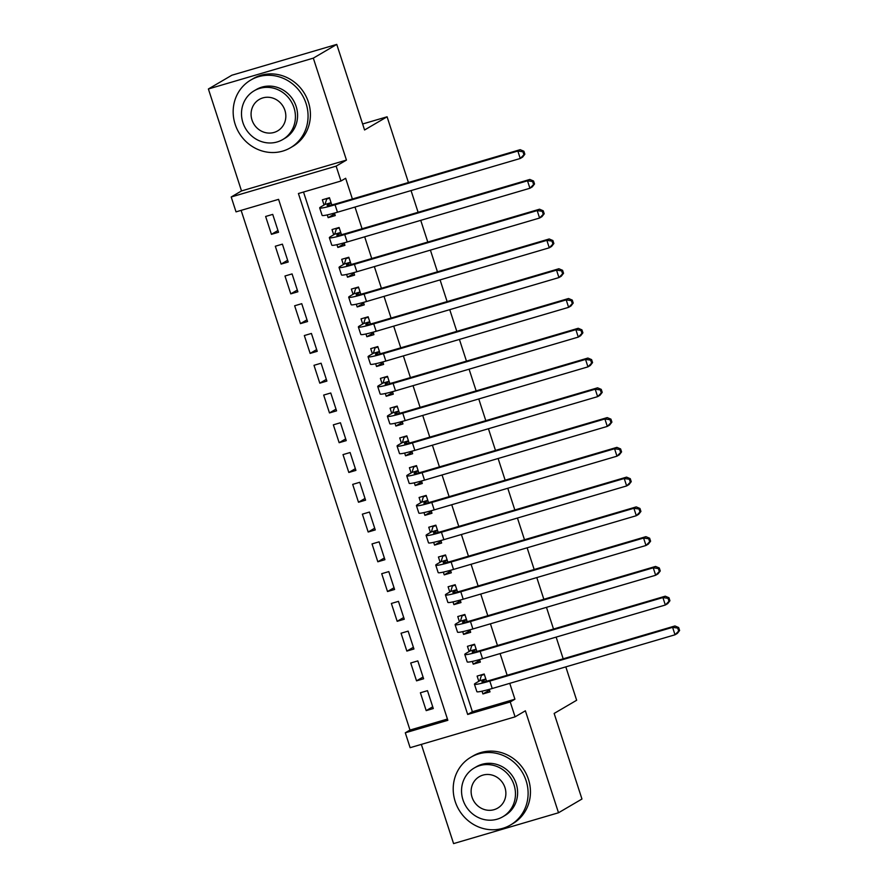 <?xml version="1.0" encoding="UTF-8"?>
<svg xmlns="http://www.w3.org/2000/svg" width="888" height="888" viewBox="0 0 888 888"><rect width="100%" height="100%" fill="white"/><g stroke="black" fill="none" stroke-linecap="round" stroke-linejoin="round"><path stroke-width="1.33" d="M236.03 211.866L231.202 196.981L336.13 166.134L340.97 181.019L298.424 193.529L467.687 714.463L510.234 701.964L515.073 716.849L410.134 747.685L405.294 732.8L447.841 720.301L278.577 199.356L236.03 211.866M241.514 190.931L346.453 160.095L313.32 58.142L336.763 44.4L231.835 75.236L208.391 88.978L241.514 190.931L231.202 196.981M421.345 744.399L453.579 843.6L558.508 812.764L525.385 710.8L515.073 716.849M241.125 210.367L409.99 730.058L405.294 732.8M313.32 58.142L208.391 88.978M565.811 666.877L576.656 700.255L554.145 713.441L581.962 799.022L558.508 812.764M327.261 214.896L328.16 217.66L335.253 215.573L334.443 213.076M331.79 204.917L329.448 197.713L322.355 199.8L324.053 205.006M336.941 244.666L337.84 247.43L344.921 245.343L344.111 242.846M341.458 234.687L339.116 227.483L332.034 229.559L333.721 234.776M346.609 274.436L347.508 277.189L354.601 275.114L353.79 272.616M351.137 264.446L348.795 257.254L341.702 259.329L343.401 264.546M356.288 304.207L357.176 306.959L364.269 304.873L363.458 302.386M360.806 294.217L358.463 287.013L351.371 289.1L353.069 294.305M365.956 333.977L366.855 336.73L373.937 334.643L373.127 332.156M370.474 323.987L368.143 316.783L361.05 318.87L362.737 324.076M375.624 363.736L376.523 366.5L383.616 364.413L382.806 361.927M380.153 353.757L377.811 346.553L370.718 348.64L372.416 353.846M385.303 393.506L386.191 396.27L393.284 394.183L392.474 391.686M389.821 383.527L387.479 376.323L380.397 378.41L382.084 383.616M394.971 423.276L395.87 426.029L402.963 423.953L402.153 421.456M399.5 413.286L397.158 406.094L390.065 408.169L391.752 413.386M404.639 453.047L405.539 455.799L412.631 453.724L411.821 451.226M409.168 443.057L406.826 435.853L399.733 437.939L401.432 443.145M414.319 482.817L415.218 485.57L422.3 483.483L421.489 480.996M418.836 472.827L416.494 465.623L409.412 467.71L411.1 472.916M423.987 512.576L424.886 515.34L431.979 513.253L431.168 510.767M428.516 502.597L426.173 495.393L419.081 497.48L420.779 502.686M433.666 542.346L434.554 545.11L441.647 543.023L440.837 540.526M438.184 532.367L435.841 525.163L428.749 527.25L430.447 532.456M443.334 572.116L444.233 574.88L451.315 572.793L450.505 570.296M447.852 562.137L445.521 554.933L438.428 557.009L440.115 562.226M453.002 601.886L453.901 604.639L460.994 602.564L460.184 600.066M457.531 591.896L455.189 584.704L448.096 586.779L449.794 591.996M462.681 631.657L463.569 634.409L470.662 632.323L469.852 629.836M467.199 621.667L464.857 614.463L457.775 616.55L459.462 621.755M472.349 661.427L473.249 664.18L480.341 662.093L479.531 659.606M476.878 651.437L474.536 644.233L467.443 646.32L469.13 651.526M432.722 706.793L426.196 710.622L420.39 692.762L427.483 690.675L433.289 708.535L426.196 710.622M423.054 677.022L416.528 680.852L410.722 662.992L417.815 660.905L423.62 678.765L416.528 680.852M413.375 647.263L406.848 651.082L401.054 633.222L408.136 631.135L413.941 648.995L406.848 651.082M403.707 617.493L397.18 621.311L391.375 603.452L398.468 601.365L404.273 619.225L397.18 621.311M394.039 587.723L387.512 591.541L381.707 573.681L388.8 571.606L394.594 589.466L387.512 591.541M384.36 557.953L377.833 561.782L372.028 543.911L379.121 541.835L384.926 559.695L377.833 561.782M374.692 528.182L368.165 532.012L362.36 514.152L369.452 512.065L375.258 529.925L368.165 532.012M365.012 498.423L358.497 502.242L352.691 484.382L359.773 482.295L365.579 500.155L358.497 502.242M355.344 468.653L348.818 472.471L343.012 454.612L350.105 452.525L355.91 470.385L348.818 472.471M345.676 438.883L339.149 442.701L333.344 424.841L340.437 422.755L346.242 440.626L339.149 442.701M335.997 409.113L329.47 412.942L323.676 395.071L330.758 392.996L336.563 410.855L329.47 412.942M326.329 379.343L319.802 383.172L313.997 365.312L321.09 363.225L326.895 381.085L319.802 383.172M316.661 349.572L310.134 353.402L304.329 335.542L311.422 333.455L317.216 351.315L310.134 353.402M306.982 319.813L300.455 323.632L294.649 305.772L301.742 303.685L307.548 321.545L300.455 323.632M297.314 290.043L290.787 293.861L284.981 276.002L292.074 273.915L297.88 291.786L290.787 293.861M287.634 260.273L281.119 264.091L275.313 246.231L282.395 244.156L288.2 262.016L281.119 264.091M409.99 730.058L447.43 719.047M278.532 232.245L272.727 214.385L265.634 216.472L271.439 234.332L278.532 232.245M303.518 192.03L472.383 711.721L514.918 699.211L509.768 683.349M507.148 675.28L500.099 653.579M497.469 645.509L490.42 623.809M487.801 615.75L480.752 594.039M478.133 585.98L471.073 564.28M468.453 556.21L461.405 534.509M458.785 526.44L451.737 504.739M449.117 496.67L442.058 474.969M439.438 466.899L432.389 445.199M429.77 437.14L422.721 415.44M420.091 407.37L413.042 385.67M410.423 377.6L403.374 355.899M400.754 347.83L393.695 326.129M391.075 318.059L384.027 296.359M381.407 288.3L374.359 266.589M371.739 258.53L364.679 236.83M362.06 228.76L355.011 207.059M352.392 198.99L345.654 178.277L340.97 181.019M482.018 691.186L482.917 693.95L490.01 691.863L489.199 689.377M486.546 681.207L484.204 674.003L477.111 676.09L478.81 681.296M336.763 44.4L364.568 129.981L387.079 116.794L362.626 123.987M387.079 116.794L408.436 182.517M411.055 190.587L418.104 212.288M420.734 220.357L427.783 242.058M430.403 250.116L437.451 271.828M440.071 279.887L447.119 301.587M449.75 309.657L456.798 331.357M459.418 339.427L466.466 361.127M469.086 369.197L476.146 390.898M478.765 398.967L485.814 420.668M488.433 428.726L495.482 450.427M498.113 458.497L505.161 480.197M507.781 488.267L514.829 509.967M517.449 518.037L524.497 539.738M527.128 547.807L534.176 569.508M536.796 577.566L543.845 599.267M546.464 607.337L553.524 629.037M556.143 637.107L563.192 658.807M346.453 160.095L336.13 166.134M514.918 699.211L510.234 701.964M472.383 711.721L467.687 714.463M489.443 690.12L482.917 693.95M277.966 230.503L271.439 234.332M479.775 660.361L473.249 664.18M470.096 630.591L463.569 634.409M460.428 600.821L453.901 604.639M450.749 571.051L444.233 574.88M441.081 541.28L434.554 545.11M431.413 511.51L424.886 515.34M421.733 481.751L415.218 485.57M412.065 451.981L405.539 455.799M402.397 422.211L395.87 426.029M392.718 392.441L386.191 396.27M383.05 362.67L376.523 366.5M373.382 332.911L366.855 336.73M363.703 303.141L357.176 306.959M354.035 273.371L347.508 277.189M344.355 243.601L337.84 247.43M334.687 213.83L328.16 217.66M486.213 690.176L487.956 689.71M483.183 674.303L481.44 675.324L484.36 674.469M485.903 679.209L482.661 681.107A15.695 1.232 -18 0 0 481.906 681.795A15.695 1.232 -18 0 0 492.152 679.686L674.936 625.962L678.643 627.527L677.711 628.071L678.676 631.057L679.609 630.502L678.643 627.527M679.609 630.502L677.355 633.41L675.013 634.787L672.593 627.339L489.81 681.063A23.543 1.854 162 0 1 474.447 684.215A23.543 1.854 162 0 1 475.568 683.194L479.753 680.741L481.44 675.324M678.676 631.057L675.013 634.787L492.23 688.5A23.543 1.854 162 0 1 476.867 691.663L474.447 684.215M677.711 628.071L672.593 627.339L674.936 625.962M485.814 678.965L479.753 680.741M455.211 801.553A39.25 36.819 -120.4 0 0 510.5 824.996A39.25 36.819 -120.4 0 0 526.107 780.707A39.25 36.819 -120.4 0 0 470.818 757.264A39.25 36.819 -120.4 0 0 455.211 801.553M510.5 824.996L512.842 823.62A39.25 36.819 -120.4 0 0 528.449 779.331A39.25 36.819 -120.4 0 0 473.16 755.888L470.818 757.264M474.214 768.009L476.379 766.744A28.261 26.507 59.6 0 1 516.183 783.627A28.261 26.507 59.6 0 1 504.939 815.506L502.786 816.771A28.261 26.507 -120.4 0 0 514.03 784.892A28.261 26.507 -120.4 0 0 474.214 768.009A28.261 26.507 -120.4 0 0 462.981 799.899A28.261 26.507 -120.4 0 0 502.786 816.771M504.95 787.556A18.215 17.083 -120.4 0 0 479.298 776.678A18.215 17.083 -120.4 0 0 472.05 797.224A18.215 17.083 -120.4 0 0 497.713 808.102A18.215 17.083 -120.4 0 0 504.95 787.556M235.165 124.32A39.25 36.819 -120.4 0 0 290.454 147.763A39.25 36.819 -120.4 0 0 306.06 103.485A39.25 36.819 -120.4 0 0 250.771 80.042A39.25 36.819 -120.4 0 0 235.165 124.32M290.454 147.763L292.796 146.398A39.25 36.819 -120.4 0 0 308.414 102.109A39.25 36.819 -120.4 0 0 253.113 78.666L250.771 80.042M254.168 90.787L256.332 89.522A28.261 26.507 59.6 0 1 296.137 106.405A28.261 26.507 59.6 0 1 284.904 138.284L282.739 139.549A28.261 26.507 -120.4 0 0 293.984 107.67A28.261 26.507 -120.4 0 0 254.168 90.787A28.261 26.507 -120.4 0 0 242.935 122.666A28.261 26.507 -120.4 0 0 282.739 139.549M284.904 110.334A18.215 17.083 -120.4 0 0 259.252 99.456A18.215 17.083 -120.4 0 0 252.003 120.002A18.215 17.083 -120.4 0 0 277.667 130.88A18.215 17.083 -120.4 0 0 284.904 110.334M476.545 660.406L478.288 659.951M473.515 644.533L471.772 645.554L474.68 644.699M476.223 649.439L472.993 651.337A15.695 1.232 -18 0 0 472.238 652.025A15.695 1.232 -18 0 0 482.484 649.916L665.267 596.192L668.975 597.757L668.031 598.312L668.997 601.287L669.941 600.732L668.975 597.757M669.941 600.732L667.687 603.64L665.334 605.017L662.914 597.569L480.142 651.293A23.543 1.854 162 0 1 464.779 654.445A23.543 1.854 162 0 1 465.9 653.424L470.074 650.971L471.772 645.554M668.997 601.287L665.334 605.017L482.55 658.73A23.543 1.854 162 0 1 467.188 661.893L464.779 654.445M668.031 598.312L662.914 597.569L665.267 596.192M476.146 649.195L470.074 650.971M466.877 630.635L468.609 630.18M463.836 614.762L462.104 615.784L465.012 614.929M466.555 619.68L463.314 621.567A15.695 1.232 -18 0 0 462.57 622.255A15.695 1.232 -18 0 0 472.805 620.146L655.588 566.433L659.296 567.987L658.363 568.542L659.329 571.517L660.272 570.962L659.296 567.987M660.272 570.962L658.008 573.87L655.666 575.246L653.246 567.798L470.462 621.522A23.543 1.854 162 0 1 455.1 624.686A23.543 1.854 162 0 1 456.232 623.654L460.406 621.212L462.104 615.784M659.329 571.517L655.666 575.246L472.882 628.97A23.543 1.854 162 0 1 457.52 632.123L455.1 624.686M658.363 568.542L653.246 567.798L655.588 566.433M466.466 619.424L460.406 621.212M457.198 600.876L458.941 600.41M454.168 585.003L452.425 586.013L455.344 585.159M456.876 589.91L453.646 591.808A15.695 1.232 -18 0 0 452.891 592.485A15.695 1.232 -18 0 0 463.136 590.387L645.92 536.663L649.628 538.217L648.695 538.772L649.661 541.747L650.593 541.203L649.628 538.217M650.593 541.203L648.34 544.1L645.998 545.476L643.578 538.039L460.794 591.752A23.543 1.854 162 0 1 445.432 594.916A23.543 1.854 162 0 1 446.553 593.883L450.738 591.441L452.425 586.013M649.661 541.747L645.998 545.476L463.214 599.2A23.543 1.854 162 0 1 447.852 602.353L445.432 594.916M648.695 538.772L643.578 538.039L645.92 536.663M456.798 589.654L450.738 591.441M447.53 571.106L449.261 570.64M444.488 555.233L442.757 556.254L445.665 555.389M447.208 560.139L443.978 562.037A15.695 1.232 -18 0 0 443.223 562.715A15.695 1.232 -18 0 0 453.468 560.617L636.252 506.893L639.959 508.458L639.016 509.002L639.982 511.976L640.925 511.433L639.959 508.458M640.925 511.433L638.661 514.33L636.319 515.706L633.899 508.269L451.115 561.993A23.543 1.854 162 0 1 435.753 565.145A23.543 1.854 162 0 1 436.885 564.124L441.059 561.671L442.757 556.254M639.982 511.976L636.319 515.706L453.535 569.43A23.543 1.854 162 0 1 438.173 572.582L435.753 565.145M639.016 509.002L633.899 508.269L636.252 506.893M447.13 559.884L441.059 561.671M437.862 541.336L439.593 540.87M434.82 525.463L433.078 526.484L435.997 525.629M437.54 530.369L434.299 532.267A15.695 1.232 -18 0 0 433.555 532.955A15.695 1.232 -18 0 0 443.789 530.846L626.573 477.122L630.28 478.688L629.348 479.231L630.314 482.217L631.246 481.662L630.28 478.688M631.246 481.662L628.993 484.571L626.65 485.936L624.231 478.499L441.447 532.223A23.543 1.854 162 0 1 426.085 535.375A23.543 1.854 162 0 1 427.206 534.354L431.39 531.901L433.078 526.484M630.314 482.217L626.65 485.936L443.867 539.66A23.543 1.854 162 0 1 428.504 542.823L426.085 535.375M629.348 479.231L624.231 478.499L626.573 477.122M437.451 530.125L431.39 531.901M428.183 511.566L429.925 511.1M425.152 495.693L423.41 496.714L426.318 495.859M427.861 500.599L424.631 502.497A15.695 1.232 -18 0 0 423.876 503.185A15.695 1.232 -18 0 0 434.121 501.076L616.905 447.352L620.612 448.917L619.669 449.472L620.645 452.447L621.578 451.892L620.612 448.917M621.578 451.892L619.325 454.8L616.971 456.177L614.563 448.729L431.779 502.453A23.543 1.854 162 0 1 416.416 505.605A23.543 1.854 162 0 1 417.538 504.584L421.722 502.131L423.41 496.714M620.645 452.447L616.971 456.177L434.199 509.89A23.543 1.854 162 0 1 418.836 513.053L416.416 505.605M619.669 449.472L614.563 448.729L616.905 447.352M427.783 500.355L421.722 502.131M418.514 481.796L420.246 481.34M415.473 465.923L413.741 466.944L416.65 466.089M418.193 470.84L414.951 472.727A15.695 1.232 -18 0 0 414.208 473.415A15.695 1.232 -18 0 0 424.453 471.306L607.226 417.593L610.944 419.147L610 419.702L610.966 422.677L611.91 422.122L610.944 419.147M611.91 422.122L609.645 425.03L607.303 426.406L604.883 418.958L422.1 472.682A23.543 1.854 162 0 1 406.737 475.835A23.543 1.854 162 0 1 407.87 474.814L412.043 472.361L413.741 466.944M610.966 422.677L607.303 426.406L424.52 480.131A23.543 1.854 162 0 1 409.157 483.283L406.737 475.835M610 419.702L604.883 418.958L607.226 417.593M418.115 470.585L412.043 472.361M408.835 452.036L410.578 451.57M405.805 436.163L404.062 437.174L406.981 436.319M408.524 441.07L405.283 442.968A15.695 1.232 -18 0 0 404.54 443.645A15.695 1.232 -18 0 0 414.774 441.547L597.557 387.823L601.265 389.377L600.332 389.932L601.298 392.907L602.231 392.363L601.265 389.377M602.231 392.363L599.977 395.26L597.635 396.636L595.215 389.199L412.432 442.912A23.543 1.854 162 0 1 397.069 446.076A23.543 1.854 162 0 1 398.19 445.043L402.375 442.601L404.062 437.174M601.298 392.907L597.635 396.636L414.851 450.36A23.543 1.854 162 0 1 399.489 453.513L397.069 446.076M600.332 389.932L595.215 389.199L597.557 387.823M408.436 440.814L402.375 442.601M399.167 422.266L400.91 421.8M396.137 406.393L394.394 407.403L397.302 406.549M398.845 411.299L395.615 413.198A15.695 1.232 -18 0 0 394.86 413.875A15.695 1.232 -18 0 0 405.106 411.777L587.889 358.053L591.597 359.618L590.653 360.162L591.619 363.137L592.562 362.593L591.597 359.618M592.562 362.593L590.309 365.49L587.956 366.866L585.536 359.429L402.764 413.153A23.543 1.854 162 0 1 387.401 416.306A23.543 1.854 162 0 1 388.522 415.273L392.696 412.831L394.394 407.403M591.619 363.137L587.956 366.866L405.172 420.59A23.543 1.854 162 0 1 389.81 423.743L387.401 416.306M590.653 360.162L585.536 359.429L587.889 358.053M398.768 411.044L392.696 412.831M389.499 392.496L391.231 392.03M386.458 376.623L384.726 377.644L387.634 376.79M389.177 381.529L385.936 383.427A15.695 1.232 -18 0 0 385.192 384.104A15.695 1.232 -18 0 0 395.426 382.007L578.21 328.283L581.918 329.848L580.985 330.392L581.951 333.366L582.894 332.822L581.918 329.848M582.894 332.822L580.63 335.731L578.288 337.096L575.868 329.659L393.084 383.383A23.543 1.854 162 0 1 377.722 386.535A23.543 1.854 162 0 1 378.854 385.514L383.028 383.061L384.726 377.644M581.951 333.366L578.288 337.096L395.504 390.82A23.543 1.854 162 0 1 380.142 393.972L377.722 386.535M580.985 330.392L575.868 329.659L578.21 328.283M389.088 381.274L383.028 383.061M379.82 362.726L381.563 362.26M376.79 346.853L375.047 347.874L377.966 347.019M379.498 351.759L376.268 353.657A15.695 1.232 -18 0 0 375.513 354.345A15.695 1.232 -18 0 0 385.758 352.236L568.542 298.512L572.249 300.077L571.317 300.621L572.283 303.607L573.215 303.052L572.249 300.077M573.215 303.052L570.962 305.96L568.62 307.337L566.2 299.889L383.416 353.613A23.543 1.854 162 0 1 368.054 356.765A23.543 1.854 162 0 1 369.175 355.744L373.36 353.291L375.047 347.874M572.283 303.607L568.62 307.337L385.836 361.05A23.543 1.854 162 0 1 370.474 364.213L368.054 356.765M571.317 300.621L566.2 299.889L568.542 298.512M379.42 351.515L373.36 353.291M370.152 332.956L371.883 332.501M367.11 317.083L365.379 318.104L368.287 317.249M369.83 321.989L366.6 323.887A15.695 1.232 -18 0 0 365.845 324.575A15.695 1.232 -18 0 0 376.09 322.466L558.874 268.753L562.581 270.307L561.638 270.862L562.604 273.837L563.547 273.282L562.581 270.307M563.547 273.282L561.283 276.19L558.941 277.567L556.521 270.119L373.737 323.843A23.543 1.854 162 0 1 358.375 326.995A23.543 1.854 162 0 1 359.507 325.974L363.68 323.521L365.379 318.104M562.604 273.837L558.941 277.567L376.157 331.291A23.543 1.854 162 0 1 360.794 334.443L358.375 326.995M561.638 270.862L556.521 270.119L558.874 268.753M369.752 321.745L363.68 323.521M360.484 303.185L362.215 302.73M357.442 287.312L355.7 288.334L358.619 287.479M360.162 292.23L356.921 294.117A15.695 1.232 -18 0 0 356.177 294.805A15.695 1.232 -18 0 0 366.411 292.707L549.195 238.983L552.902 240.537L551.97 241.092L552.935 244.067L553.868 243.523L552.902 240.537M553.868 243.523L551.615 246.42L549.272 247.796L546.853 240.348L364.069 294.072A23.543 1.854 162 0 1 348.707 297.236A23.543 1.854 162 0 1 349.828 296.204L354.012 293.762L355.7 288.334M552.935 244.067L549.272 247.796L366.489 301.52A23.543 1.854 162 0 1 351.126 304.673L348.707 297.236M551.97 241.092L546.853 240.348L549.195 238.983M360.073 291.974L354.012 293.762M350.804 273.426L352.547 272.96M347.774 257.553L346.031 258.563L348.94 257.709M350.483 262.459L347.252 264.358A15.695 1.232 -18 0 0 346.498 265.035A15.695 1.232 -18 0 0 356.743 262.937L539.527 209.213L543.234 210.778L542.291 211.322L543.267 214.297L544.2 213.753L543.234 210.778M544.2 213.753L541.946 216.65L539.593 218.026L537.185 210.589L354.401 264.302A23.543 1.854 162 0 1 339.038 267.466A23.543 1.854 162 0 1 340.16 266.433L344.344 263.991L346.031 258.563M543.267 214.297L539.593 218.026L356.821 271.75A23.543 1.854 162 0 1 341.458 274.903L339.038 267.466M542.291 211.322L537.185 210.589L539.527 209.213M350.405 262.204L344.344 263.991M341.136 243.656L342.868 243.19M338.095 227.783L336.363 228.804L339.272 227.939M340.814 232.689L337.573 234.587A15.695 1.232 -18 0 0 336.829 235.264A15.695 1.232 -18 0 0 347.075 233.167L529.847 179.443L533.566 181.008L532.622 181.552L533.588 184.526L534.532 183.983L533.566 181.008M534.532 183.983L532.267 186.891L529.925 188.256L527.505 180.819L344.722 234.543A23.543 1.854 162 0 1 329.359 237.695A23.543 1.854 162 0 1 330.491 236.674L334.665 234.221L336.363 228.804M533.588 184.526L529.925 188.256L347.141 241.98A23.543 1.854 162 0 1 331.779 245.132L329.359 237.695M532.622 181.552L527.505 180.819L529.847 179.443M340.737 232.434L334.665 234.221M331.457 213.886L333.2 213.42M328.427 198.013L326.684 199.034L329.603 198.179M331.146 202.919L327.905 204.817A15.695 1.232 -18 0 0 327.161 205.505A15.695 1.232 -18 0 0 337.396 203.396L520.179 149.672L523.887 151.238L522.954 151.781L523.92 154.767L524.852 154.212L523.887 151.238M524.852 154.212L522.599 157.121L520.257 158.486L517.837 151.049L335.054 204.773A23.543 1.854 162 0 1 319.691 207.925A23.543 1.854 162 0 1 320.812 206.904L324.997 204.451L326.684 199.034M523.92 154.767L520.257 158.486L337.473 212.21A23.543 1.854 162 0 1 322.111 215.373L319.691 207.925M522.954 151.781L517.837 151.049L520.179 149.672M331.058 202.675L324.997 204.451M482.917 681.906L482.661 681.107M492.23 688.5L489.81 681.063M473.249 652.136L472.993 651.337M482.55 658.73L480.142 651.293M463.58 622.366L463.314 621.567M472.882 628.97L470.462 621.522M453.901 592.596L453.646 591.808M463.214 599.2L460.794 591.752M444.233 562.826L443.978 562.037M453.535 569.43L451.115 561.993M434.565 533.066L434.299 532.267M443.867 539.66L441.447 532.223M424.886 503.296L424.631 502.497M434.199 509.89L431.779 502.453M415.218 473.526L414.951 472.727M424.52 480.131L422.1 472.682M405.539 443.756L405.283 442.968M414.851 450.36L412.432 442.912M395.87 413.986L395.615 413.198M405.172 420.59L402.764 413.153M386.202 384.226L385.936 383.427M395.504 390.82L393.084 383.383M376.523 354.456L376.268 353.657M385.836 361.05L383.416 353.613M366.855 324.686L366.6 323.887M376.157 331.291L373.737 323.843M357.187 294.916L356.921 294.117M366.489 301.52L364.069 294.072M347.508 265.146L347.252 264.358M356.821 271.75L354.401 264.302M337.84 235.387L337.573 234.587M347.141 241.98L344.722 234.543M328.16 205.616L327.905 204.817M337.473 212.21L335.054 204.773"/></g></svg>
